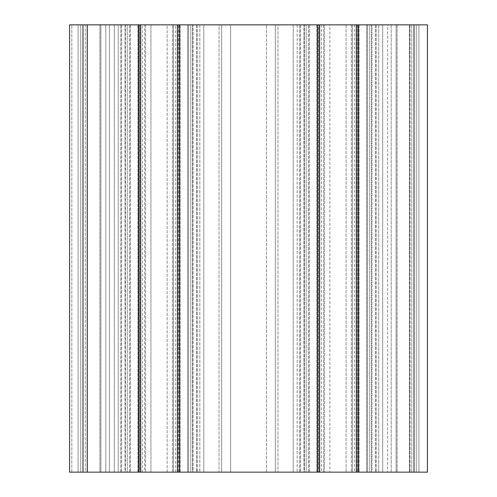 <?xml version="1.0" encoding="UTF-8"?>
<svg xmlns="http://www.w3.org/2000/svg" width="497" height="497" viewBox="0 0 497 497"><rect width="100%" height="100%" fill="white"/><g stroke="black" fill="none" stroke-linecap="round" stroke-linejoin="round"><path stroke-width="0.37" stroke-dasharray="2.48 1.86" d="M396.109 472.15L418.921 472.15L418.921 24.85L418.921 472.15L396.109 472.15L418.921 472.15L418.921 24.85L391.189 24.85L391.189 472.15L396.109 472.15L391.189 472.15L391.189 24.85L396.109 24.85L391.189 24.85L391.189 472.15L391.189 24.85L418.921 24.85L418.921 472.15L396.109 472.15L396.109 24.85L396.109 472.15M352.392 24.85L357.728 24.85L352.392 24.85L352.392 472.15L357.728 472.15L352.392 472.15L352.392 24.85L354.51 24.85L352.392 24.85M357.728 472.15L316.881 472.15L359.039 472.15L357.728 472.15L357.728 24.85L359.039 24.85L357.728 24.85L357.728 472.15M351.404 24.85L359.039 24.85L346.067 24.85L351.404 24.85L351.404 472.15L351.404 24.85M346.067 24.85L346.067 472.15L346.067 24.85L329.853 24.85L329.853 472.15L329.853 24.85L346.067 24.85M324.516 24.85L316.881 24.85L324.516 24.85L324.516 472.15L324.516 24.85M318.192 24.85L323.528 24.85L318.192 24.85L318.192 472.15L318.192 24.85M323.528 24.85L323.528 472.15L323.528 24.85L321.41 24.85L323.528 24.85M105.811 24.85L105.811 472.15L78.079 472.15L78.079 24.85L105.811 24.85L105.811 472.15L78.079 472.15L82.999 472.15L78.079 472.15L78.079 24.85L78.079 472.15L78.079 24.85L87.025 24.85L87.025 472.15L87.025 24.85L100.891 24.85L82.999 24.85L105.811 24.85L100.891 24.85L100.891 472.15L100.891 24.85L100.891 472.15L100.891 24.85L105.811 24.85L105.811 472.15L105.811 24.85M139.272 24.85L144.608 24.85L144.608 472.15L139.272 472.15L144.608 472.15L142.49 472.15L144.608 472.15L144.608 24.85L137.961 24.85L150.933 24.85L150.933 472.15L137.961 472.15L167.147 472.15L150.933 472.15L150.933 24.85L167.147 24.85L167.147 472.15L172.484 472.15L167.147 472.15L167.147 24.85L180.119 24.85L173.472 24.85L173.472 472.15L180.119 472.15L172.484 472.15L180.119 472.15L173.472 472.15L175.59 472.15L173.472 472.15L173.472 24.85L180.119 24.85L137.961 24.85L139.272 24.85L139.272 472.15L139.272 24.85M80.763 24.85L87.248 24.85L80.763 24.85L80.763 472.15L80.763 24.85L80.763 472.15L87.248 472.15L80.763 472.15L82.999 472.15L80.763 472.15L80.763 24.85L82.999 24.85L80.763 24.85M99.897 472.15L87.248 472.15L109.383 472.15L99.897 472.15L99.897 24.85L109.383 24.85L87.248 24.85L99.897 24.85L99.897 472.15M114.31 24.85L114.31 472.15L120.796 472.15L114.31 472.15L114.31 24.85L120.796 24.85L114.31 24.85L114.31 472.15L118.243 472.15L114.31 472.15L114.31 24.85L118.243 24.85L114.31 24.85M125.045 472.15L129.518 472.15L127.282 472.15L127.282 24.85L127.282 472.15L127.282 24.85L129.518 24.85L125.045 24.85L127.282 24.85L127.282 472.15L125.045 472.15L125.045 24.85L120.796 24.85L125.045 24.85L125.045 472.15M203.77 24.85L197.284 24.85L203.77 24.85L203.77 472.15L203.77 24.85L203.77 472.15L197.284 472.15L203.77 472.15L203.77 24.85L199.837 24.85L203.77 24.85M293.23 24.85L293.23 472.15L299.716 472.15L293.23 472.15L293.23 24.85L299.716 24.85L293.23 24.85L293.23 472.15L309.339 472.15L293.23 472.15L293.23 24.85L297.163 24.85L293.23 24.85M303.965 472.15L308.438 472.15L306.202 472.15L306.202 24.85L308.438 24.85L303.965 24.85L306.202 24.85L306.202 472.15L306.202 24.85L306.202 472.15L303.965 472.15L303.965 24.85L299.716 24.85L303.965 24.85L303.965 472.15M382.69 24.85L376.204 24.85L382.69 24.85L382.69 472.15L382.69 24.85L382.69 472.15L376.204 472.15L382.69 472.15L382.69 24.85L378.757 24.85L382.69 24.85M416.237 24.85L409.752 24.85L416.237 24.85L416.237 472.15L416.237 24.85L416.237 472.15L409.752 472.15L416.237 472.15L416.237 24.85L69.58 24.85L71.816 24.85L69.58 24.85L69.58 472.15L71.816 472.15L69.58 472.15L69.58 24.85L69.58 472.15L416.237 472.15L416.237 24.85L409.528 24.85L414.001 24.85L414.001 472.15L409.528 472.15L409.528 24.85L409.528 472.15L427.42 472.15L427.42 24.85L414.001 24.85L414.001 472.15L414.001 24.85L414.001 472.15L416.237 472.15L416.237 24.85M397.103 472.15L375.44 472.15L397.103 472.15L397.103 24.85L387.617 24.85L409.752 24.85L397.103 24.85L397.103 472.15M371.955 472.15L376.204 472.15L369.718 472.15L369.718 24.85L371.955 24.85L367.482 24.85L369.718 24.85L369.718 472.15L367.482 472.15L369.718 472.15L369.718 24.85L369.718 472.15L371.955 472.15L371.955 24.85L376.204 24.85L371.955 24.85L371.955 472.15M193.035 472.15L197.284 472.15L190.798 472.15L190.798 24.85L193.035 24.85L188.562 24.85L190.798 24.85L190.798 472.15L188.562 472.15L190.798 472.15L190.798 24.85L190.798 472.15L193.035 472.15L193.035 24.85L197.284 24.85L193.035 24.85L193.035 472.15M109.383 24.85L125.492 24.85L109.383 24.85L109.383 472.15L121.56 472.15L109.383 472.15L109.383 24.85M85.235 24.85L71.816 24.85L85.235 24.85L85.235 472.15L87.472 472.15L87.472 24.85L87.472 472.15L87.472 24.85L87.472 472.15L71.816 472.15L85.235 472.15L85.235 24.85M138.464 24.85L129.518 24.85L138.464 24.85L138.464 472.15L140.701 472.15L129.518 472.15L138.464 472.15L138.464 24.85M118.243 24.85L139.905 24.85L118.243 24.85L118.243 472.15L130.419 472.15L118.243 472.15L118.243 24.85M177.379 472.15L140.701 472.15L140.701 24.85L140.701 472.15L139.905 472.15L139.905 24.85L187.661 24.85L139.905 24.85L139.905 472.15L130.419 472.15L203.77 472.15L177.379 472.15L177.379 24.85L179.616 24.85L177.379 24.85L177.379 472.15L179.616 472.15L177.379 472.15L177.379 24.85M187.661 24.85L199.837 24.85L187.661 24.85L187.661 472.15L187.661 24.85M188.562 24.85L179.616 24.85L188.562 24.85L188.562 472.15L179.616 472.15L188.562 472.15L188.562 24.85M317.384 24.85L308.438 24.85L317.384 24.85L317.384 472.15L319.621 472.15L308.438 472.15L317.384 472.15L317.384 24.85M297.163 24.85L318.826 24.85L297.163 24.85L297.163 472.15L297.163 24.85M356.299 472.15L319.621 472.15L319.621 24.85L319.621 472.15L309.339 472.15L318.826 472.15L318.826 24.85L366.581 24.85L318.826 24.85L318.826 472.15L357.094 472.15L356.299 472.15L356.299 24.85L358.536 24.85L356.299 24.85L356.299 472.15L358.536 472.15L356.299 472.15L356.299 24.85M366.581 24.85L378.757 24.85L366.581 24.85L366.581 472.15L378.757 472.15L357.094 472.15L366.581 472.15L366.581 24.85M367.482 24.85L358.536 24.85L367.482 24.85L367.482 472.15L358.536 472.15L367.482 472.15L367.482 24.85M387.617 24.85L371.507 24.85L387.617 24.85L387.617 472.15L387.617 24.85M221.662 24.85L230.608 24.85L221.662 24.85L221.662 472.15L221.662 24.85L221.662 472.15L192.587 472.15L192.587 24.85L196.52 24.85L192.587 24.85L192.587 472.15L221.662 472.15L221.662 24.85M230.608 24.85L275.338 24.85L230.608 24.85L230.608 472.15L304.412 472.15L304.412 24.85L300.48 24.85L304.412 24.85L304.412 472.15L275.338 472.15L275.338 24.85L277.96 24.85L275.338 24.85L275.338 472.15L275.338 24.85L275.338 472.15L221.662 472.15L230.608 472.15L230.608 24.85M277.96 24.85L300.48 24.85L277.96 24.85L277.96 472.15L277.96 24.85M219.04 24.85L196.52 24.85L219.04 24.85L219.04 472.15L219.04 24.85M409.528 472.15L409.528 24.85L409.528 472.15L411.764 472.15L409.528 472.15M411.764 472.15L416.237 472.15L411.764 472.15L411.764 24.85L411.764 472.15M378.757 472.15L382.69 472.15L378.757 472.15L378.757 24.85L378.757 472.15M371.507 472.15L371.507 24.85L371.507 472.15L375.44 472.15L371.507 472.15M125.492 24.85L125.492 472.15L121.56 472.15L125.492 472.15L125.492 24.85M319.621 472.15L319.621 24.85M140.701 472.15L140.701 24.85M409.975 24.85L409.975 472.15L409.975 24.85M82.999 24.85L82.999 472.15M145.596 24.85L145.596 472.15L145.596 24.85M172.484 472.15L172.484 24.85L172.484 472.15M178.808 24.85L178.808 472.15L178.808 24.85M87.248 24.85L87.248 472.15L87.248 24.85M120.796 472.15L120.796 24.85L120.796 472.15M197.284 24.85L197.284 472.15L197.284 24.85M299.716 472.15L299.716 24.85L299.716 472.15M376.204 24.85L376.204 472.15L376.204 24.85M409.752 24.85L409.752 472.15L409.752 24.85M129.518 472.15L129.518 24.85L129.518 472.15M179.616 472.15L179.616 24.85L179.616 472.15M308.438 472.15L308.438 24.85L308.438 472.15M358.536 472.15L358.536 24.85L358.536 472.15M71.816 472.15L71.816 24.85L71.816 472.15M130.419 24.85L130.419 472.15L130.419 24.85M199.837 24.85L199.837 472.15L199.837 24.85M309.339 24.85L309.339 472.15L309.339 24.85M357.094 24.85L357.094 472.15L357.094 24.85M375.44 24.85L375.44 472.15L375.44 24.85M178.174 472.15L178.174 24.85L178.174 472.15M121.56 24.85L121.56 472.15L121.56 24.85M196.52 24.85L196.52 472.15L196.52 24.85M300.48 24.85L300.48 472.15L300.48 24.85M266.392 472.15L266.392 24.85L266.392 472.15M414.001 24.85L414.001 472.15M354.51 24.85L354.51 472.15M359.039 24.85L359.039 472.15L359.039 24.85M316.881 24.85L316.881 472.15L316.881 24.85M321.41 24.85L321.41 472.15M142.49 472.15L142.49 24.85M137.961 472.15L137.961 24.85L137.961 472.15M180.119 472.15L180.119 24.85L180.119 472.15M175.59 472.15L175.59 24.85"/><path stroke-width="0.75" d="M138.464 472.15L69.58 472.15L69.58 24.85L138.464 24.85L138.464 472.15L140.701 472.15L140.701 24.85L138.464 24.85M140.701 24.85L177.379 24.85L177.379 472.15L179.616 472.15L179.616 24.85L177.379 24.85M179.616 24.85L317.384 24.85L317.384 472.15L319.621 472.15L319.621 24.85L317.384 24.85M319.621 24.85L356.299 24.85L356.299 472.15L358.536 472.15L358.536 24.85L356.299 24.85M358.536 24.85L427.42 24.85L427.42 472.15L358.536 472.15M317.384 472.15L179.616 472.15M356.299 472.15L319.621 472.15M177.379 472.15L140.701 472.15M82.999 24.85L82.999 472.15M414.001 24.85L414.001 472.15"/></g></svg>
